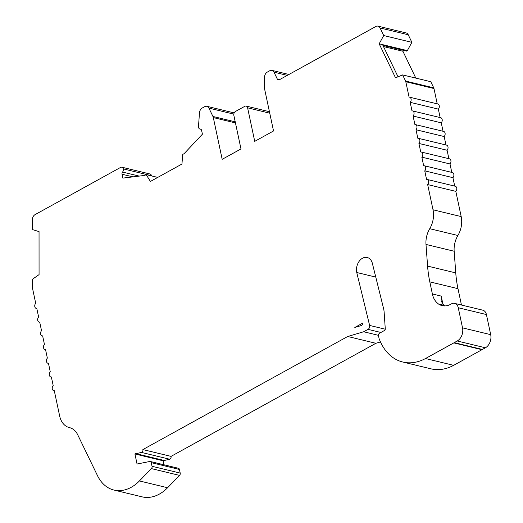 <?xml version="1.0" encoding="UTF-8"?>
<svg xmlns="http://www.w3.org/2000/svg" width="523" height="523" viewBox="0 0 523 523"><rect width="100%" height="100%" fill="white"/><g stroke="black" fill="none" stroke-linecap="round" stroke-linejoin="round"><path stroke-width="0.78" d="M380.469 341.931L375.887 343.291L171.041 456.376A2.02 1.464 103.6 0 1 171.06 456.448A2.02 1.464 103.6 0 1 169.615 459.214L163.091 460.77L163.941 464.784M171.041 456.376L142.877 449.577A2.02 1.464 103.6 0 1 142.89 449.643A2.02 1.464 103.6 0 1 141.445 452.415L134.921 453.971L137.059 464.025L149.82 461.482A2.02 1.464 103.6 0 1 150.297 461.489A2.02 1.464 103.6 0 1 151.265 462.652L152.043 466.294A2.02 1.464 103.6 0 1 151.395 468.601L139.419 480.938A40.428 29.229 103.6 0 1 113.936 490.051A40.428 29.229 103.6 0 1 97.533 475.727L77.711 434.783A20.214 14.611 -76.4 0 0 69.507 427.624A20.214 14.611 -76.4 0 0 69.435 427.605A20.214 14.611 103.6 0 1 69.363 427.592A20.214 14.611 103.6 0 1 59.642 415.929L54.287 390.707A3.033 2.19 103.6 0 1 53.745 390.668A3.033 2.19 103.6 0 1 52.235 388.576A3.033 2.19 103.6 0 1 53.183 385.536L51.372 376.998A3.033 2.19 103.6 0 1 50.836 376.965A3.033 2.19 103.6 0 1 49.319 374.867A3.033 2.19 103.6 0 1 50.273 371.833L48.456 363.289A3.033 2.19 103.6 0 1 47.92 363.256A3.033 2.19 103.6 0 1 46.403 361.164A3.033 2.19 103.6 0 1 47.358 358.124L45.54 349.586A3.033 2.19 103.6 0 1 45.004 349.547A3.033 2.19 103.6 0 1 43.494 347.455A3.033 2.19 103.6 0 1 44.442 344.415L42.631 335.877A3.033 2.19 103.6 0 1 42.095 335.838A3.033 2.19 103.6 0 1 40.578 333.746A3.033 2.19 103.6 0 1 41.533 330.706L39.715 322.168A3.033 2.19 103.6 0 1 39.179 322.129A3.033 2.19 103.6 0 1 37.663 320.037A3.033 2.19 103.6 0 1 38.617 316.997L36.8 308.459A3.033 2.19 103.6 0 1 36.264 308.426A3.033 2.19 103.6 0 1 34.753 306.328A3.033 2.19 103.6 0 1 35.701 303.288L32.426 287.859A3.033 2.19 103.6 0 1 32.348 287.114L32.341 279.334L39.062 274.621L39.042 231.597L32.308 229.551L32.302 219.941A5.053 3.654 103.6 0 1 35.074 214.626L41.52 211.07A20.214 14.611 103.6 0 1 41.526 211.063L120.591 167.412A3.033 2.19 103.6 0 1 121.885 167.21A3.033 2.19 103.6 0 1 123.33 168.903A3.033 2.19 103.6 0 1 122.552 172.08A2.02 1.464 -76.4 0 0 122.042 174.237L122.866 178.114L144.721 175.414L146.172 174.617L150.402 181.455L181.952 164.039L182.69 154.448L184.135 153.651L202.414 134.195L201.59 130.319A2.02 1.464 -76.4 0 0 200.616 129.148A2.02 1.464 -76.4 0 0 200.368 129.122A3.033 2.19 103.6 0 1 199.989 129.076A3.033 2.19 103.6 0 1 198.544 127.383A3.033 2.19 103.6 0 1 198.479 126.684L199.472 112.863A5.053 3.654 103.6 0 1 202.224 108.032L204.709 106.659A5.053 3.654 103.6 0 1 206.866 106.313A5.053 3.654 103.6 0 1 208.925 108.117L212.933 116.459A5.053 3.654 103.6 0 1 213.312 117.57L222.183 159.319L240.985 148.937L233.859 115.413A3.033 2.19 103.6 0 1 235.448 111.477L244.849 106.287A3.033 2.19 103.6 0 1 246.143 106.077A3.033 2.19 103.6 0 1 247.601 107.83L254.727 141.354L273.529 130.972L264.651 89.224A5.053 3.654 103.6 0 1 264.527 87.975L264.52 77.424A5.053 3.654 103.6 0 1 267.292 72.109L269.796 70.723A5.053 3.654 103.6 0 1 271.953 70.383A5.053 3.654 103.6 0 1 274.006 72.181L277.295 79.012A2.523 1.824 -76.4 0 0 278.321 79.908A2.523 1.824 -76.4 0 0 279.4 79.738L375.841 26.49A5.053 3.654 103.6 0 1 377.998 26.15A5.053 3.654 103.6 0 1 380.058 27.954L383.712 35.544L379.168 43.814L382.561 44.638L398.029 76.796M437.228 103.855L433.972 88.524A3.033 2.19 103.6 0 0 433.744 87.857L430.789 81.712L402.625 74.913L405.58 81.058A3.033 2.19 103.6 0 1 405.802 81.725L409.084 97.154A3.033 2.19 103.6 0 1 409.62 97.193L437.784 103.992A3.033 2.19 103.6 0 1 439.248 105.738A3.033 2.19 103.6 0 1 438.346 109.124L410.182 102.325L411.993 110.863A3.033 2.19 103.6 0 1 412.536 110.902A3.033 2.19 103.6 0 1 413.994 112.648A3.033 2.19 103.6 0 1 413.092 116.034L414.909 124.572A3.033 2.19 103.6 0 1 415.445 124.605A3.033 2.19 103.6 0 1 416.903 126.357A3.033 2.19 103.6 0 1 416.007 129.737L417.825 138.281A3.033 2.19 103.6 0 1 418.361 138.314A3.033 2.19 103.6 0 1 419.819 140.066A3.033 2.19 103.6 0 1 418.923 143.446L420.734 151.984A3.033 2.19 103.6 0 1 421.276 152.023A3.033 2.19 103.6 0 1 422.734 153.775A3.033 2.19 103.6 0 1 421.832 157.155L423.65 165.693A3.033 2.19 103.6 0 1 424.186 165.732A3.033 2.19 103.6 0 1 425.644 167.478A3.033 2.19 103.6 0 1 424.748 170.864L426.565 179.402A3.033 2.19 103.6 0 1 427.101 179.441A3.033 2.19 103.6 0 1 428.559 181.187A3.033 2.19 103.6 0 1 427.664 184.573L433.024 209.788A20.214 14.611 103.6 0 1 429.729 228.695A20.214 14.611 -76.4 0 0 425.997 244.444L427.592 266.096A101.063 73.063 -76.4 0 0 429.814 281.864L432.384 293.959C433.26 298.3 435.326 301.66 438.568 304.053A20.214 14.611 103.6 0 0 442.105 305.622A20.214 14.611 103.6 0 0 450.734 304.249L451.375 303.896A7.577 5.478 103.6 0 1 454.611 303.379A7.577 5.478 103.6 0 1 458.259 307.753L462.528 327.856A10.107 7.309 103.6 0 1 457.239 340.989L454.239 342.65A10.107 7.309 103.6 0 1 453.833 342.892L425.487 358.536A53.843 38.924 103.6 0 1 402.795 362.027A53.843 38.924 103.6 0 1 379.09 338.571L378.508 335.825A2.02 1.464 103.6 0 1 379.567 333.203L384.438 330.51A1.517 1.098 -76.4 0 0 385.268 328.79L384.15 312.342A20.214 14.611 -76.4 0 0 383.699 309.047L372.481 263.821A10.99 7.943 -76.4 0 0 367.198 257.486A10.99 7.943 -76.4 0 0 359.04 261.467A10.99 7.943 -76.4 0 0 356.751 272.503L369.611 325.424A3.033 2.19 103.6 0 1 368.022 329.366L363.681 331.759L347.717 336.485L142.877 449.577M409.62 97.193A3.033 2.19 103.6 0 1 411.078 98.939A3.033 2.19 103.6 0 1 410.182 102.325M412.536 110.902L440.699 117.701A3.033 2.19 103.6 0 1 442.157 119.447A3.033 2.19 103.6 0 1 441.262 122.833L413.092 116.034M415.445 124.605L443.615 131.404A3.033 2.19 103.6 0 1 445.073 133.156A3.033 2.19 103.6 0 1 444.177 136.542L416.007 129.737M418.361 138.314L446.531 145.113A3.033 2.19 103.6 0 1 447.989 146.865A3.033 2.19 103.6 0 1 447.087 150.245L418.923 143.446M421.276 152.023L449.44 158.822A3.033 2.19 103.6 0 1 450.898 160.574A3.033 2.19 103.6 0 1 450.002 163.954L421.832 157.155M424.186 165.732L452.356 172.531A3.033 2.19 103.6 0 1 453.814 174.283A3.033 2.19 103.6 0 1 452.918 177.663L424.748 170.864M427.101 179.441L455.272 186.24A3.033 2.19 103.6 0 1 456.729 187.986A3.033 2.19 103.6 0 1 455.827 191.372L427.664 184.573M455.827 191.372L461.188 216.587A20.214 14.611 103.6 0 1 457.9 235.494A20.214 14.611 -76.4 0 0 454.167 251.243L455.755 272.895A101.063 73.063 -76.4 0 0 457.978 288.663L461.463 305.033M452.918 177.663L454.709 186.103M450.002 163.954L451.794 172.394M447.087 150.245L448.884 158.685M444.177 136.542L445.969 144.982M441.262 122.833L443.053 131.273M438.346 109.124L440.144 117.564M379.168 43.814L395.525 77.822L402.625 74.913M377.998 26.15L406.168 32.949A5.053 3.654 103.6 0 1 408.221 34.753L411.876 42.35L407.339 50.613A1.013 0.732 103.6 0 1 406.521 51.091L382.928 45.396M411.876 42.35L383.712 35.544M121.885 167.21L150.055 174.009A3.033 2.19 103.6 0 1 151.5 175.702A3.033 2.19 103.6 0 1 151.533 175.911M151.5 175.702L123.33 168.903M150.297 461.489L178.461 468.288A2.02 1.464 103.6 0 1 179.435 469.458L180.206 473.093A2.02 1.464 103.6 0 1 179.559 475.4L167.582 487.737A40.428 29.229 103.6 0 1 142.106 496.85L113.936 490.051M163.091 460.77L134.921 453.971M163.81 460.371L135.647 453.572M375.887 343.291L347.717 336.485M378.456 335.328L363.681 331.759M385.255 329.202L369.611 325.424M375.769 277.092L356.751 272.503M454.611 303.379L482.781 310.178A7.577 5.478 103.6 0 1 486.423 314.552L490.698 334.661A10.107 7.309 103.6 0 1 485.409 347.788L482.409 349.449A10.107 7.309 103.6 0 1 481.997 349.691L453.657 365.335A53.843 38.924 103.6 0 1 430.965 368.833L402.795 362.027M482.409 349.449L454.239 342.65M157.737 177.408L146.172 174.617M444.903 305.916A20.214 14.611 103.6 0 1 444.001 305.36L441.144 301.091L441.209 296.09L432.384 293.959M383.49 46.56L402.906 51.247L403.763 50.424M415.818 78.097L402.906 51.247M354.816 327.463L360.916 325.659A3.033 2.19 -76.4 0 0 362.936 322.979L354.816 327.463M169.615 459.214L141.445 452.415M454.167 251.243L425.997 244.444M455.755 272.895L427.592 266.096M457.9 235.494L429.729 228.695M461.188 216.587L433.024 209.788M433.972 88.524L405.802 81.725M433.744 87.857L405.58 81.058M407.339 50.613L382.561 44.638M408.221 34.753L380.058 27.954M287.277 75.39L274.006 72.181M279.674 79.588L277.295 79.012M235.226 121.839L212.933 116.459M235.455 122.918L213.312 117.57M233.82 114.125L208.925 108.117M200.858 129.24L200.368 129.122M139.19 176.094L122.552 172.08M167.582 487.737L139.419 480.938M179.559 475.4L151.395 468.601M180.206 473.093L152.043 466.294M179.435 469.458L151.265 462.652M380.888 332.471L368.022 329.366M453.657 365.335L425.487 358.536M481.997 349.691L453.833 342.892M485.409 347.788L457.239 340.989M490.698 334.661L462.528 327.856M457.978 288.663L429.814 281.864M486.423 314.552L458.259 307.753M132.947 176.866L122.042 174.237M269.744 113.177L247.601 107.83M444.001 305.36L438.568 304.053M441.209 296.09L443.007 304.563M288.925 74.482L271.953 70.383M234.18 112.909L206.866 106.313M200.982 129.318L199.989 129.076M36.826 308.557L36.264 308.426M39.735 322.266L39.179 322.129M42.651 335.975L42.095 335.838M45.566 349.684L45.004 349.547M48.476 363.387L47.92 363.256M51.391 377.096L50.836 376.965M54.307 390.805L53.745 390.668M269.43 111.7L246.143 106.077"/></g></svg>

